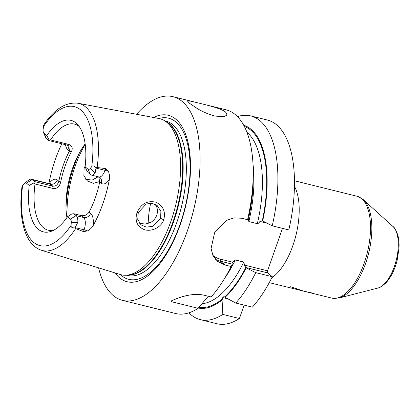 <?xml version="1.0" encoding="UTF-8"?>
<svg xmlns="http://www.w3.org/2000/svg" width="420" height="420" viewBox="0 0 420 420"><rect width="100%" height="100%" fill="white"/><g stroke="black" fill="none" stroke-linecap="round" stroke-linejoin="round"><path stroke-width="0.63" d="M98.773 176.909L99.698 181.976L101.199 183.204A5.875 5.129 129.3 0 0 99.829 177.392L98.889 176.941A9.991 4.505 -76.1 0 0 105.058 170.326L105.683 168.562L97.146 167.533A75.779 34.157 103.9 0 0 85.355 106.759A75.779 34.157 -76.1 0 0 77.978 103.231L158.865 118.487A80.393 36.236 103.9 0 1 164.341 120.577A80.393 36.236 103.9 0 1 166.693 122.225A80.393 36.236 103.9 0 1 174.883 208.346A80.393 36.236 103.9 0 1 126.089 275.226A80.393 36.236 103.9 0 1 120.267 274.522L41.596 250.309C24.617 244.986 18.034 217.822 21.997 186.527L24.029 183.871A5.161 2.326 -76.1 0 1 24.622 183.272L28.739 180.002A9.991 4.505 -76.1 0 1 31.274 179.219A9.991 4.505 -76.1 0 1 32.135 179.66L34.471 181.571L33.878 182.936L29.221 185.425L26.376 183.099A5.161 2.326 -76.1 0 0 24.622 183.272M105.683 168.562L108.449 171.407C109.541 174.484 109.841 177.198 109.358 179.55A76.545 34.503 103.9 0 1 93.114 225.687C92.101 227.572 90.232 229.315 87.496 230.911L83.48 231.599L84.105 229.829L75.143 227.614L74.849 227.908C72.061 227.992 70.807 227.126 71.08 225.293L71.253 222.49L77.826 222.238A9.991 4.505 -76.1 0 0 76.136 215.644L73.799 213.738L71.773 213.932L67.531 216.757A57.435 25.888 103.9 0 1 51.303 231.268A57.435 25.888 103.9 0 1 29.221 185.425M74.849 227.908L75.647 228.58L83.48 231.599M163.753 219.723C161.416 227.446 150.98 232.339 143.819 229.425C136.952 226.249 134.678 220.7 136.999 212.777C140.868 203.873 147.157 200.34 155.862 202.188C163.18 205.753 165.811 211.596 163.753 219.723L160.577 218.363L152.287 226.459L146.244 227.094L141.052 224.889L137.734 219.345L138.275 212.578L146.165 204.047L151.919 203.259L157.174 205.543L160.907 211.475L160.577 218.363M75.143 227.614L77.826 222.238M77.978 103.231C65.667 101.876 54.222 109.189 43.633 125.171L43.087 129.754A5.161 2.326 103.9 0 0 43.438 132.421A5.161 2.326 103.9 0 0 43.963 133.161L46.809 135.487A57.435 25.888 103.9 0 1 77.689 124.598A57.435 25.888 103.9 0 1 85.118 166.819L87.964 169.145A5.161 2.326 -76.1 0 0 90.311 168.373L91.749 166.609C92.563 165.344 93.996 165.716 96.038 167.732L95.109 173.161L90.311 168.373M67.531 216.757L70.376 219.083A5.161 2.326 103.9 0 1 71.253 222.49M79.233 126.556A54.652 24.633 103.9 0 0 79.186 126.514A54.652 24.633 -76.1 0 0 74.477 124.105A54.652 24.633 -76.1 0 0 50.526 139.928L68.712 144.428C72.245 145.703 73.096 148.228 71.274 152.009L69.431 151.1L68.817 145.913L67.09 145.078L48.904 140.579L49.03 139.912L46.809 135.487M48.904 140.579L46.573 138.668A9.991 4.505 -76.1 0 1 45.554 137.235L43.438 132.421M85.118 166.819L86.924 170.909L88.237 172.746L90.568 174.652A9.991 4.505 -76.1 0 0 91.429 175.093A9.991 4.505 -76.1 0 0 95.109 173.161M49.03 139.912L50.526 139.928M53.582 230.26A54.652 24.633 103.9 0 1 48.232 230.207A54.652 24.633 103.9 0 1 43.517 227.797A54.652 24.633 -76.1 0 1 35.012 183.986L33.878 182.936M96.038 167.732L97.146 167.533M35.012 183.986L53.198 188.486L52.652 186.071L34.471 181.571M71.274 152.009C66.496 161.023 62.963 171.061 60.674 182.107C59.54 186.737 57.052 188.864 53.198 188.486M85.145 143.939A54.652 24.633 -76.1 0 0 78.687 154.145A54.652 24.633 -76.1 0 0 65.961 205.595A54.652 24.633 -76.1 0 0 66.916 217.634M48.893 183.577A77.165 34.781 103.9 0 1 61.819 143.771M60.674 182.107L58.832 181.198C61.121 170.153 64.654 160.115 69.431 151.1L67.93 149.872A5.875 5.129 129.3 0 0 67.557 145.215M57.33 179.975A5.875 5.129 -50.7 0 1 50.321 184.159L52.652 186.071C55.671 186.512 57.729 184.889 58.832 181.198L57.33 179.975A15.866 7.151 -76.1 0 0 49.156 183.645M115.101 272.932A85.727 38.64 -76.1 0 0 119.758 277.961A85.727 38.64 -76.1 0 0 180.101 224.999A85.727 38.64 -76.1 0 0 175.707 119.086A85.727 38.64 -76.1 0 0 153.552 117.485M136.558 114.282A104.927 47.292 -76.1 0 1 172.924 96.668A104.927 47.292 -76.1 0 1 181.97 101.294A104.927 47.292 103.9 0 1 190.738 220.526A104.927 47.292 103.9 0 1 122.535 300.379A104.927 47.292 103.9 0 1 113.489 295.754A104.927 47.292 -76.1 0 1 98.574 267.845M214.662 116.036C207.533 113.904 201.6 111.316 196.865 108.271L189.247 103.094L187.493 101.031L190.712 101.147L198.812 103.073C208.362 105.43 221.686 108.638 225.614 112.088L227.078 114.97L223.96 116.781L214.662 116.036M231.079 266.522L232.26 264.422L231.777 264.017L220.411 261.203L225.109 265.046L231.079 266.522A104.927 47.292 103.9 0 1 228.79 270.994A104.927 47.292 103.9 0 1 211.113 296.945L204.152 295.223C195.079 293.233 184.233 295.082 171.612 300.757L171.701 301.765L198.161 308.306A104.927 47.292 103.9 0 1 175.665 313.525L122.535 300.379M225.109 265.046L217.534 261.334L213.066 255.759L211.066 248.561L214.604 232.706L226.333 220.495L233.914 217.891L241.595 218.243L247.564 219.718A104.927 47.292 103.9 0 0 253.228 172.2A104.927 47.292 103.9 0 0 235.1 114.434A104.927 47.292 103.9 0 0 226.054 109.809L172.924 96.668M235.783 303.046L252.362 307.146A104.927 47.292 103.9 0 0 272.328 276.728L267.629 272.885L245.653 267.446L246.172 267.86A94.174 42.446 103.9 0 1 225.067 297.35L235.783 303.046A104.927 47.292 103.9 0 0 255.749 272.627L272.328 276.728M222.836 314.412L239.416 318.512A104.927 47.292 103.9 0 1 216.914 323.726L200.335 319.625A104.927 47.292 -76.1 0 0 222.836 314.412L222.07 299.985L222.469 298.846A93.282 42.042 103.9 0 1 199.07 307.267M188.927 312.827A104.927 47.292 -76.1 0 0 200.335 319.625M244.335 126.42A93.282 42.042 103.9 0 1 262.306 220.768L272.233 225.818L288.813 229.924A104.927 47.292 103.9 0 0 267.304 120.01L250.73 115.91A104.927 47.292 -76.1 0 0 237.463 116.608M272.233 225.818A104.927 47.292 -76.1 0 0 250.73 115.91M262.652 221.056A94.174 42.446 -76.1 0 0 243.737 125.286M198.392 308.044A94.174 42.446 -76.1 0 0 222.07 299.985M255.749 272.627L246.172 267.86M245.821 267.577A93.282 42.042 103.9 0 1 224.606 296.971L225.067 297.35M232.26 264.422A94.174 42.446 103.9 0 1 231.31 266.243L228.79 270.994M253.228 172.2L253.239 177.576A94.174 42.446 103.9 0 1 248.745 217.613L247.564 219.718M198.161 308.306L208.262 296.242M231.777 264.017L232.685 262.19L235.337 259.964L243.789 262.054L244.571 265.13L245.653 267.446M262.306 220.768L259.959 221.434C258.935 222.941 258.053 223.687 257.313 223.661L248.855 221.566L248.073 218.495M282.492 228.359L267.545 270.811L267.629 272.885M239.416 318.512L244.13 305.114M259.959 221.434L266.826 223.13M232.685 262.19L220.327 259.13A23.578 20.58 -50.7 0 1 212.861 255.339M267.545 270.811L244.571 265.13M220.327 259.13L220.411 261.203A25.258 22.045 -50.7 0 1 215.345 259.187M224.606 296.971L223.96 296.52L222.779 297.56L222.469 298.846M222.779 297.56L227.745 298.788M171.701 301.765A23.504 20.517 -50.7 0 1 172.82 300.242M85.801 179.361L92.195 180.054L98.165 176.762M139.451 223.209L145.325 224.133L151.379 222.002C153.904 220.332 155.684 218.069 156.723 215.213C157.7 212.352 157.684 209.596 156.681 206.955L155.138 204.236M99.776 181.508L93.471 183.304L87.439 181.041L83.879 175.581L84.121 168.284L85.213 165.963M150.659 203.17A54.652 24.633 -76.1 0 0 148.176 223.529M99.698 181.976C97.409 193.027 93.875 203.059 89.098 212.079C87.029 214.982 84.415 216.153 81.254 215.581L73.799 213.738M290.64 286.724L303.865 291.175L313.53 293.307M75.647 228.58A75.779 34.157 103.9 0 1 41.596 250.309M91.749 166.609A71.589 32.267 -76.1 0 0 80.53 109.788A71.589 32.267 -76.1 0 0 43.26 126.95M22.591 185.635A71.589 32.267 -76.1 0 0 33.81 242.456A71.589 32.267 -76.1 0 0 71.08 225.293M43.963 133.161L46.573 138.668M90.568 174.652L87.964 169.145M96.096 168.11L105.058 170.326A5.875 1.097 -160.6 0 1 108.449 171.407M101.199 183.204A15.866 7.151 -76.1 0 0 109.358 179.55M68.712 144.428L67.09 145.078M50.752 183.677L49.46 183.719A9.991 4.505 -76.1 0 1 50.321 184.159L32.135 179.66L26.376 183.099M65.473 144.674A15.866 7.151 -76.1 0 0 67.93 149.872M126.089 275.226L128.662 275.095A79.642 35.894 -76.1 0 0 176.999 208.84A79.642 35.894 -76.1 0 0 168.882 123.527A79.642 35.894 -76.1 0 0 166.556 121.895L164.341 120.577M127.507 275.153A79.553 35.858 -76.1 0 0 177.035 210.777A79.553 35.858 -76.1 0 0 169.417 123.748A79.553 35.858 -76.1 0 0 165.564 121.301M126.436 275.21L127.528 275.478A79.553 35.858 -76.1 0 0 179.24 214.935A79.553 35.858 -76.1 0 0 172.594 124.535A79.553 35.858 -76.1 0 0 165.737 121.023L164.64 120.755M120.304 274.533A82.997 37.406 -76.1 0 0 121.58 275.662A82.997 37.406 -76.1 0 0 180.007 224.39A82.997 37.406 -76.1 0 0 175.744 121.847A82.997 37.406 -76.1 0 0 158.897 118.492M224.941 277.851A90.132 40.624 -76.1 0 0 235.337 259.964M248.855 221.566A90.132 40.624 -76.1 0 0 253.019 164.341M257.313 223.661A90.132 40.624 -76.1 0 0 246.965 132.347M202.125 303.718A90.132 40.624 -76.1 0 0 243.789 262.054M294.446 186.291A52.463 23.646 103.9 0 1 292.834 245.721A52.463 23.646 103.9 0 1 271.824 277.741M269.272 282.634L331.732 298.084A52.463 23.646 -76.1 0 0 365.831 258.158A52.463 23.646 -76.1 0 0 361.452 198.539A52.463 23.646 -76.1 0 0 356.927 196.224L294.467 180.773M377.785 288.078C379.008 288.256 381.685 286.556 385.812 282.986C390.931 277.431 394.716 269.876 397.152 260.316L399 248.115C399.257 243.117 398.832 238.67 397.724 234.775C395.714 229.666 394.144 226.921 393.005 226.548A32.608 14.695 -76.1 0 1 396.302 260.012A32.608 14.695 -76.1 0 1 377.785 288.078L339.082 297.99A52.07 23.468 -76.1 0 0 368.65 253.171A52.07 23.468 -76.1 0 0 363.384 199.736A52.07 23.468 -76.1 0 0 362.859 199.285M136.999 212.777L138.275 212.578M85.202 144.359A67.321 30.345 -76.1 0 0 67.158 217.292M80.005 151.751A66.271 29.873 -76.1 0 0 66.008 208.331M93.114 225.687A15.866 7.151 -76.1 0 0 90.599 213.302L89.098 212.079M90.599 213.302A5.875 5.129 -50.7 0 1 83.591 217.492L81.254 215.581M87.496 230.911A5.875 1.097 19.4 0 0 84.105 229.829A9.991 4.505 -76.1 0 0 83.591 217.492L76.136 215.644L70.376 219.083M98.889 176.941L91.429 175.093M49.46 183.719L31.274 179.219M393.005 226.548L362.738 199.18L356.927 196.224M339.082 297.99L331.732 298.084"/></g></svg>

